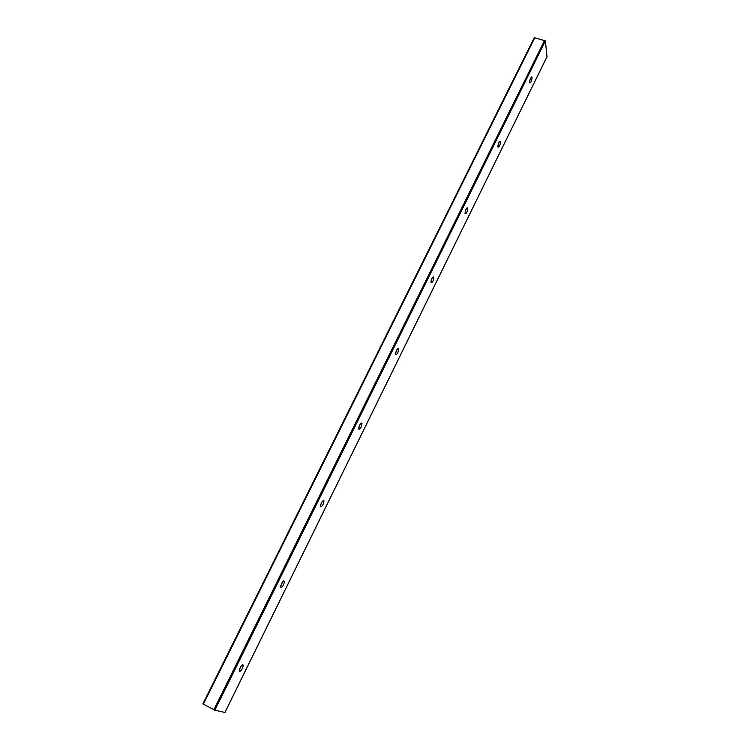 <?xml version="1.0" encoding="UTF-8"?>
<svg xmlns="http://www.w3.org/2000/svg" width="750" height="750" viewBox="0 0 750 750"><rect width="100%" height="100%" fill="white"/><g stroke="black" fill="none" stroke-linecap="round" stroke-linejoin="round"><path stroke-width="1.12" d="M241.463 665.588L239.325 669.778M239.55 671.541L239.241 671.128C240.047 666.975 241.369 664.959 243.225 665.091C242.831 668.325 241.603 670.481 239.55 671.541M282.694 581.775L280.744 585.853M280.941 587.503L280.706 587.137C281.372 583.097 282.609 581.147 284.4 581.278C284.044 584.587 282.891 586.659 280.941 587.503M322.294 501.281L320.531 505.228M320.681 506.794L320.522 506.494C321.066 502.556 322.209 500.644 323.953 500.756C323.625 504.141 322.538 506.156 320.681 506.794M360.347 423.938L358.772 427.734M358.884 429.216L358.781 429C359.222 425.156 360.291 423.272 361.978 423.347C361.678 426.816 360.647 428.766 358.884 429.216M396.956 349.537L395.559 353.166M395.634 354.591L395.587 354.478C395.925 350.719 396.919 348.844 398.559 348.853C398.287 352.416 397.312 354.328 395.634 354.591M432.197 277.95L430.969 281.363M431.006 282.759L431.006 282.75C431.259 279.084 432.188 277.209 433.781 277.134C433.528 280.791 432.6 282.666 431.006 282.759M466.144 209.006L465.084 212.166M465.084 213.572C465.366 209.944 466.247 208.097 467.719 208.022C467.531 211.613 466.659 213.497 465.122 213.675L465.084 213.572M498.872 142.584L497.972 145.425M497.925 146.869C498.244 143.297 499.078 141.469 500.437 141.394C500.306 144.909 499.491 146.803 498 147.094L497.925 146.869M530.428 78.562L529.697 80.991M529.612 82.528C529.959 79.013 530.756 77.203 532.003 77.119C531.919 80.55 531.159 82.472 529.706 82.875L529.612 82.528M547.003 56.653L545.391 40.856L534.272 37.659L202.884 703.884L214.856 710.222L224.906 712.453M547.116 56.428L224.887 712.491M534.872 37.538L203.372 704.203M544.659 40.219L213.834 709.772M545.391 40.856L214.856 710.222M243.225 665.091L242.503 664.725M284.4 581.278L283.669 580.931M323.953 500.756L323.222 500.437M361.978 423.347L361.256 423.047M398.559 348.853L397.856 348.581M433.781 277.134L433.116 276.891M467.719 208.022L467.091 207.816M500.437 141.394L499.866 141.225M532.003 77.119L531.487 76.969M547.087 56.559L224.944 712.491M534.272 37.659L202.884 703.884"/></g></svg>
